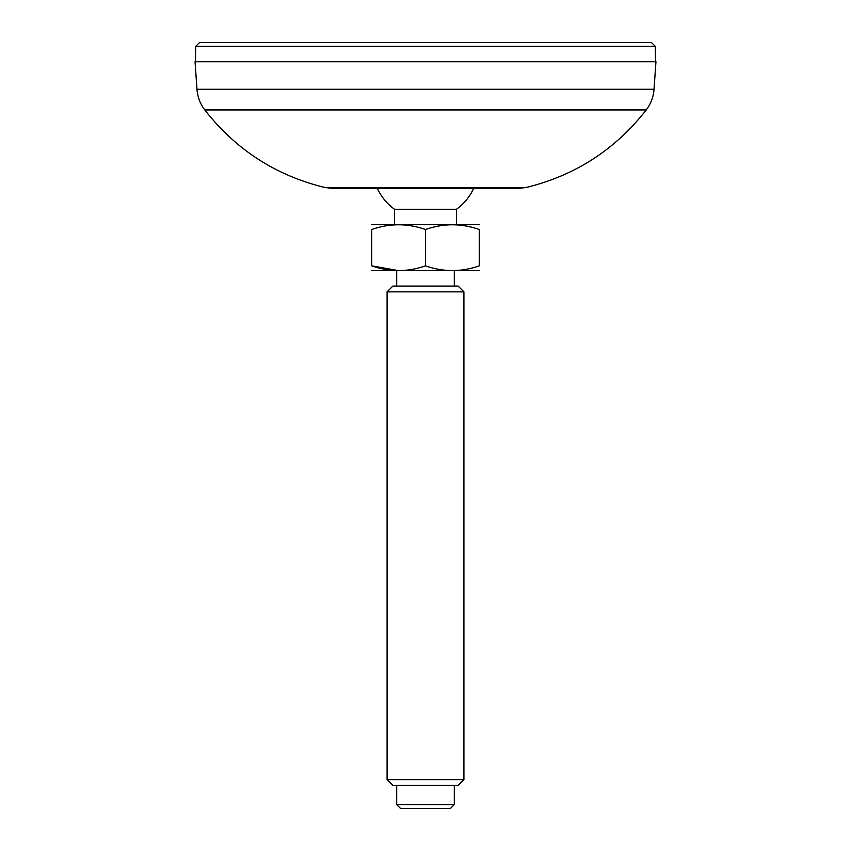 <?xml version="1.0" encoding="UTF-8"?>
<svg xmlns="http://www.w3.org/2000/svg" width="851" height="851" viewBox="0 0 851 851"><rect width="100%" height="100%" fill="white"/><g stroke="black" fill="none" stroke-linecap="round" stroke-linejoin="round"><path stroke-width="1.28" d="M333.666 188.507L324.954 187.507L526.046 187.507L517.334 188.507L333.666 188.507M324.954 187.507C275.915 175.572 235.865 149.712 204.783 109.939C200.155 103.822 197.549 96.929 196.975 89.281L195.049 61.751L655.951 61.751L654.025 89.281L196.975 89.281M377.397 188.507A53.007 53.007 0 0 0 394.534 209.272L456.466 209.272A53.007 53.007 0 0 0 473.603 188.507M396.694 804.61L400.534 808.45L450.466 808.45L454.306 804.61L396.694 804.61L396.694 785.409M387.088 779.644L392.854 785.409L458.146 785.409L463.912 779.644L387.088 779.644L387.088 291.85L463.912 291.85L458.146 286.085L392.854 286.085L387.088 291.85M425.5 229.515C443.382 223.207 461.306 223.207 479.273 229.515L479.273 265.842C461.391 272.15 443.467 272.15 425.5 265.842L425.5 229.515C407.618 223.207 389.694 223.207 371.727 229.515C371.727 223.207 371.727 223.207 371.727 229.515C371.727 223.207 371.727 223.207 371.727 229.515L371.727 265.842C371.727 272.15 371.727 272.15 371.727 265.842L398.619 270.65M425.5 265.842C407.618 272.15 389.694 272.15 371.727 265.842M479.273 265.842C479.273 272.15 479.273 272.15 479.273 265.842C479.273 272.15 479.273 272.15 479.273 265.842M479.273 229.515C479.273 223.207 479.273 223.207 479.273 229.515M371.727 224.707L479.273 224.707M371.727 270.65L479.273 270.65M651.462 42.55L199.538 42.55L651.462 42.55L655.302 46.326L655.568 61.751M204.783 109.939L646.217 109.939C650.845 103.822 653.451 96.929 654.025 89.281M199.538 42.55L195.698 46.326L655.302 46.326M646.217 109.939C615.135 149.712 575.085 175.572 526.046 187.507M456.466 224.632L456.466 209.272M394.534 224.632L394.534 209.272M454.306 286.085L454.306 270.724M396.694 286.085L396.694 270.724M454.306 804.61L454.306 785.409M463.912 779.644L463.912 291.85M195.698 46.326L195.432 61.751"/></g></svg>
